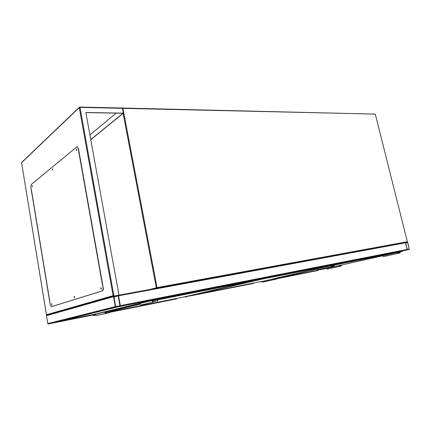 <?xml version="1.0" encoding="UTF-8"?>
<svg xmlns="http://www.w3.org/2000/svg" width="431" height="431" viewBox="0 0 431 431"><rect width="100%" height="100%" fill="white"/><g stroke="black" fill="none" stroke-linecap="round" stroke-linejoin="round"><path stroke-width="0.65" d="M409.294 249.43L407.769 242.389L407.44 242.066L405.587 242.405L407.117 249.468L407.44 249.791L409.294 249.43L402.112 251.041M407.263 249.441L409.288 249.043L407.5 242.297L405.593 242.793L407.263 249.441M52.232 323.142L53.557 322.814M51.736 323.266L48.261 323.961L47.755 323.606L46.456 315.67L47.184 315.083M115.336 306.608L115.939 307.066L119.953 306.274L120.351 305.627L118.563 295.763L117.965 295.305L113.956 296.043L113.552 296.684L115.336 306.608L47.755 323.606M119.893 305.929L118.256 295.817L113.935 296.426L115.653 306.549L119.893 305.929M118.218 306.705L120.211 306.236L120.351 305.627L118.563 295.763L118.137 295.305M118.245 295.278L405.054 242.518L405.447 242.82L407.117 249.468L406.907 249.905L120.211 306.236M118.293 306.716L406.907 249.905M90.467 315.444L86.938 316.02M156.469 299.211L87.245 316.09M160.284 298.462L156.566 299.2M74.396 296.609L74.493 297.412M101.199 288.005L101.333 288.867M76.637 149.417L76.637 150.274M52.636 169.108L52.679 169.895M32.277 185.831L32.33 186.548M85.871 112.588L123.013 113.229L90.758 139.547M90.785 139.698L123.352 113.143L122.436 108.337L121.978 108.003L79.848 107.066M118.072 295.3L118.967 295.122L85.855 112.491L123.352 113.143M113.87 296.07L46.817 315.153L46.467 314.749L113.116 295.655L113.956 296.043L118.967 295.122M51.774 303.877L51.887 304.615M102.75 285.139L78.862 150.882M31.318 189.78L49.834 302.034M89.923 134.951L116.138 113.111M101.339 288.63L101.28 288.231M32.212 186.838L32.077 185.54L32.212 186.838M52.55 170.202L52.415 168.796L52.55 170.202M76.519 150.597L76.379 149.072L76.519 150.597M101.123 289.282L100.838 287.692L101.123 289.282M74.347 297.783L74.1 296.323L74.347 297.783M51.742 304.959L51.558 303.607L51.698 304.959M102.406 284.649L78.167 148.388L77.16 146.594L31.188 184.543L30.838 187.243L50.222 304.733L51.241 306.737L102.336 290.866C102.982 290.494 103.198 289.487 102.977 287.849L102.653 284.605L103.224 287.806C103.445 289.443 103.23 290.451 102.583 290.823L102.336 290.866M51.65 303.661L51.828 304.868M74.24 296.361L74.439 297.702M100.989 287.719L101.215 289.212M76.476 149.126L76.546 150.575M52.507 168.86L52.593 170.159M32.169 185.61L32.26 186.774M51.37 306.727L102.583 290.823M77.181 146.599L78.167 148.388M78.948 151.383L78.415 148.383M155.591 299.383L118.315 306.737L61.843 320.75M87.929 315.729L65.76 319.996M62.107 320.729L95.106 314.14L155.397 299.443M317.582 270.56L317.852 270.145M277.106 278.647L317.922 270.269M262.468 281.632L260.766 281.755L262.468 281.615M262.425 281.421L335.609 264.575L263.373 278.841L192.587 295.246L260.852 281.567M383.024 255.718L383.245 256.617L400.049 252.932L400.146 251.882M383.245 256.617L385.573 256.149M397.501 252.474L397.732 253.396M397.678 252.437L397.84 253.083L399.984 252.658L399.898 251.941M338.949 265.598L339.084 266.186L341.207 265.76L341.147 265.103M326.908 268.297L327.097 269.111L341.266 266.008L341.395 265.049M338.777 265.636L338.971 266.471L327.097 269.111M338.971 266.471L341.266 266.008M253.396 283.458L253.261 283.092M189.586 296L253.336 283.226M185.459 296.884L189.586 295.806L186.504 296.458M253.385 283.458L189.586 296.022M192.458 295.208L263.147 278.647L263.066 278.254M253.304 283.081L253.735 283.172L253.401 283.205M316.936 268.82L317.162 269.811L334.251 266.035L334.402 264.849M317.162 269.811L334.251 266.035M331.18 265.582L331.417 266.6M331.391 265.534L331.558 266.256L334.181 265.733L334.073 264.925M274.035 278.571L274.175 279.218L276.718 278.706L276.637 277.979M262.382 281.222L262.576 282.116L265.318 281.562M273.83 278.62L274.03 279.53L262.576 282.116M274.03 279.53L276.869 278.949L276.961 277.909L316.941 268.842M109.889 312.281L176.36 298.931L175.665 299.017L175.654 298.64M109.878 312.227L176.446 298.898M95.79 314.835L93.646 315.546L93.285 315.33L93.565 315.099M93.592 315.551L93.015 314.824M95.806 314.619L93.425 315.368L95.806 314.614M109.312 310.859L109.566 312.27L105.751 313.035L105.444 312.2L108.585 311.538L108.499 311.058M108.585 311.538L105.326 312.33M109.619 310.783L109.932 312.545L96.646 315.557C95.763 315.379 95.59 314.905 96.124 314.134L105.476 311.812M109.932 312.545L105.81 313.375C104.911 313.192 104.733 312.701 105.277 311.909L108.192 311.134M152.816 300.31L140.603 303.327C140.037 304.2 140.237 304.744 141.201 304.954L153.215 302.093C152.229 301.872 152.019 301.312 152.596 300.412L155.763 299.567M157.315 299.189L157.698 301.199M156.981 299.27L157.288 300.886L153.145 301.705L152.79 300.746L156.2 300.035L156.097 299.486M152.66 300.892L156.2 300.035M150.284 289.39L156.318 287.736L123.126 113.326M156.873 288.172L157.029 287.579L407.349 241.699L375.272 114.08L122.889 108.348L157.029 287.579L156.318 287.736L156.809 288.188M122.754 108.057L375.358 114.118L122.684 108.019L122.889 108.348L122.447 108.407M405.528 242.432L405.081 242.518M375.299 114.177L407.354 241.71M402.101 250.993L407.44 249.791M407.284 249.495L409.288 249.043M405.619 242.89L407.624 242.416M405.587 242.75L407.5 242.297M52.28 323.153L93.053 314.991M53.514 322.846L93.042 314.937M115.939 307.066L48.261 323.961M119.953 306.274L51.698 323.277M113.552 296.684L46.456 315.67M120.039 305.687L116.138 306.667M118.029 295.65L113.897 296.814M118.256 295.817L113.94 297.034M407.117 249.468L120.351 305.627M405.447 242.82L118.563 295.763M160.192 298.489L90.435 315.449M113.116 295.655L79.272 107.556L21.572 162.713L46.467 314.749M122.436 108.337L79.977 107.373L113.956 296.043M21.588 162.794L46.462 314.878M79.977 107.373L79.783 107.028L79.272 107.556L79.977 107.373M21.755 162.342L79.32 107.26L121.978 108.003M343.669 262.409L343.755 262.754L402.123 251.246L402.042 250.934M277.133 278.307L325.351 268.648L402.021 251.462L334.526 265.06M316.984 269.041L277.068 278.092M317.577 270.56L277.09 278.695M334.418 264.871L343.464 262.813L343.383 262.463M317.949 270.199L317.873 270.49M261.908 281.351L262.431 281.438M260.922 281.761L261.989 281.712M343.755 262.754L343.464 262.813L343.755 262.754M385.562 256.154L400.049 252.932M263.384 278.189L263.465 278.577L335.711 264.338L335.63 263.987M192.458 295.23L189.592 295.806L192.458 295.23M192.318 295.009L192.587 295.246M253.735 283.178L253.423 283.054M185.465 296.905L186.585 296.862M263.465 278.577L263.147 278.647L263.465 278.577M335.711 264.338L335.684 263.977M276.777 278.981L265.302 281.567M176.387 298.5L175.724 298.791M161.582 298.204L161.668 298.645L253.401 280.565L253.315 280.172M109.808 311.834L183.223 297.121L253.304 280.823L157.455 299.933M140.253 304.081L109.738 311.435M96.048 314.194L93.549 314.695M93.322 314.749L93.484 315.083M95.838 315.072L93.646 315.546L95.849 315.104M253.353 280.161L253.304 280.823L253.401 280.155M93.031 314.819L93.29 315.352L93.042 314.819M109.695 311.204L140.28 303.807M157.407 299.669L161.318 298.721L161.232 298.274M94.604 315.336L95.79 314.862M161.668 298.645L161.318 298.721L161.668 298.645M105.81 313.375L96.646 315.557M141.201 304.954L153.215 302.093M113.736 296.151L46.623 315.239M119.969 305.897L119.592 305.988M405.113 242.513L118.272 295.278M49.904 302.007L31.377 189.699M260.545 281.632L261.014 281.922M402.042 251.456L402.085 250.923M185.384 297.029L185.088 296.69M192.264 295.019L192.56 295.251M333.933 265.782L334.235 265.717M276.772 278.69L276.481 278.755M93.807 315.05L94.513 314.894M176.64 298.64L176.279 298.516M105.277 311.909L96.124 314.134M140.603 303.327L152.596 300.412"/></g></svg>

